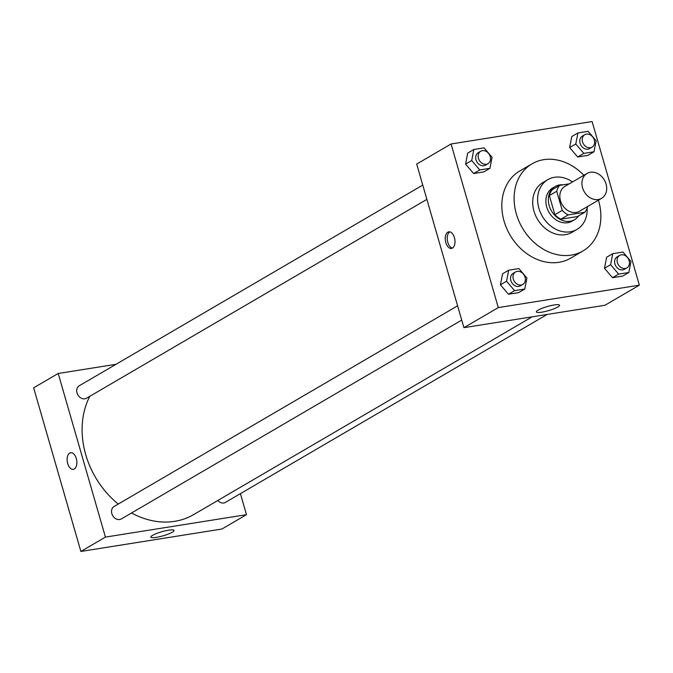 <?xml version="1.0" encoding="UTF-8"?>
<svg xmlns="http://www.w3.org/2000/svg" width="673" height="673" viewBox="0 0 673 673"><rect width="100%" height="100%" fill="white"/><g stroke="black" fill="none" stroke-linecap="round" stroke-linejoin="round"><path stroke-width="1.01" d="M582.566 187.759A14.419 11.626 -120.3 0 1 587.041 173.441A14.419 11.626 -120.3 0 1 604.354 180.028A14.419 11.626 -120.3 0 1 601.595 198.342A14.419 11.626 -120.3 0 1 582.566 187.759M601.595 198.342L579.495 211.246A14.419 11.626 -120.3 0 1 560.466 200.663A14.419 11.626 -120.3 0 1 564.941 186.345L587.041 173.441M584.728 212.256L577.367 216.563L560.87 219.179L568.239 214.88L584.728 212.256A18.608 15.008 -120.3 0 0 587.68 206.46M569.274 183.813L559.709 185.336A18.608 15.008 -120.3 0 0 556.722 191.258L562.249 210.388A18.608 15.008 -120.3 0 0 568.239 214.88M556.722 191.258L549.361 195.557A18.608 15.008 -120.3 0 1 552.34 189.643L559.709 185.336M549.361 195.557L554.88 214.687L562.249 210.388M560.87 219.179A18.608 15.008 -120.3 0 1 554.88 214.687M563.049 184.806A19.223 15.504 59.7 0 0 559.608 184.924A19.223 15.504 59.7 0 0 555.158 186.497A19.223 15.504 59.7 0 0 551.473 210.918A19.223 15.504 59.7 0 0 574.549 219.701A19.223 15.504 59.7 0 0 578.721 215.764M574.549 219.701L572.092 221.139A19.223 15.504 -120.3 0 1 546.728 207.023A19.223 15.504 -120.3 0 1 552.701 187.935L555.158 186.497M572.513 181.929A28.838 23.252 59.7 0 0 554.527 177.268A28.838 23.252 59.7 0 0 547.847 179.632A28.838 23.252 59.7 0 0 542.32 216.26A28.838 23.252 59.7 0 0 576.946 229.434A28.838 23.252 59.7 0 0 587.15 208.142M547.847 179.632L542.943 182.501A28.838 23.252 59.7 0 0 537.407 219.129A28.838 23.252 59.7 0 0 572.033 232.303L576.946 229.434M583.878 175.283A50.467 40.691 59.7 0 0 543.708 159.678A50.467 40.691 59.7 0 0 532.032 163.825A50.467 40.691 59.7 0 0 522.357 227.928A50.467 40.691 59.7 0 0 582.944 250.979A50.467 40.691 59.7 0 0 598.423 200.184M582.944 250.979L570.67 258.154A50.467 40.691 -120.3 0 1 504.069 221.114A50.467 40.691 -120.3 0 1 519.749 171.001L532.032 163.825M592.122 121.552L451.07 143.98L498.298 307.595L639.35 285.175L592.122 121.552M473.851 149.49L467.71 153.074L465.573 164.111L473.615 173.525L483.794 171.909L489.936 168.317L492.072 157.289L484.03 147.867L473.851 149.49L471.714 160.519L479.756 169.941L489.936 168.317M577.922 132.943L571.781 136.526L569.644 147.564L577.686 156.986L587.865 155.362L593.998 151.778L596.143 140.741L588.101 131.328L577.922 132.943L575.777 143.98L583.819 153.394L593.998 151.778M612.758 253.662L606.625 257.246L604.489 268.283L612.523 277.697L622.702 276.081L628.843 272.498L630.98 261.461L622.937 252.039L612.758 253.662L610.621 264.691L618.664 274.113L628.843 272.498M508.695 270.201L502.554 273.785L500.418 284.822L508.46 294.236L518.639 292.62L524.78 289.037L526.917 277.999L518.875 268.586L508.695 270.201L506.559 281.238L514.601 290.652L524.78 289.037M451.07 143.98L416.696 164.061L463.916 327.675L604.977 305.256L639.35 285.175M554.106 304.978A12.055 2.137 -16.1 0 1 559.532 305.231A12.055 2.137 -16.1 0 1 548.545 310.632A12.055 2.137 -16.1 0 1 536.373 311.919A12.055 2.137 -16.1 0 1 542.076 308.301A12.055 2.137 -16.1 0 1 554.106 304.978M463.916 327.675L498.298 307.595M447.831 232.177A8.413 4.745 81 0 1 448.807 231.823A8.413 4.745 81 0 1 454.813 239.386A8.413 4.745 81 0 1 451.448 248.438A8.413 4.745 81 0 1 445.61 241.767A8.413 4.745 81 0 1 447.831 232.177M449.825 231.849A8.413 4.745 -99 0 0 449.808 231.865A8.413 4.745 -99 0 0 447.419 240.581A8.413 4.745 -99 0 0 452.407 248.093M118.263 504.052A81.711 65.878 -120.3 0 1 85.732 454.67A81.711 65.878 -120.3 0 1 89.795 396.313M532.158 316.832L193.563 514.635A81.711 65.878 -120.3 0 1 131.555 512.986M457.606 305.811L114.099 506.483A7.21 5.813 59.7 0 0 112.711 515.644A7.21 5.813 59.7 0 0 121.367 518.933L461.728 320.096M426.892 199.385L86.523 398.223A7.21 5.813 -120.3 0 1 77.016 392.931A7.21 5.813 -120.3 0 1 79.254 385.772L422.762 185.092M547.157 314.442L225.438 502.395A7.21 5.813 -120.3 0 1 217.783 500.485M58.206 373.481L105.434 537.096L246.486 514.677L221.93 529.02L80.878 551.448L33.65 387.825L58.206 373.481L116.017 364.295M246.486 514.677L240.412 493.645M152.628 535.338A12.055 2.137 -16.1 0 1 165.373 530.82A12.055 2.137 -16.1 0 1 174.038 530.433A12.055 2.137 -16.1 0 1 163.043 535.826A12.055 2.137 -16.1 0 1 150.87 537.121A12.055 2.137 -16.1 0 1 152.628 535.338M80.878 551.448L105.434 537.096M67.695 463.537A8.413 4.745 81 0 1 70.673 452.719A8.413 4.745 81 0 1 76.688 460.282A8.413 4.745 81 0 1 73.315 469.333A8.413 4.745 81 0 1 67.695 463.537M70.682 452.719A8.413 4.745 -99 0 0 67.704 463.537A8.413 4.745 -99 0 0 73.315 469.333M522.828 284.41L520.372 285.84A7.21 5.813 -120.3 0 1 510.857 280.548A7.21 5.813 -120.3 0 1 513.095 273.389L515.552 271.959A7.21 5.813 -120.3 0 1 524.208 275.249A7.21 5.813 -120.3 0 1 522.828 284.41A7.21 5.813 -120.3 0 1 513.314 279.118A7.21 5.813 -120.3 0 1 515.552 271.959M502.554 273.785L500.418 284.822L506.559 281.238M500.418 284.822L508.46 294.236L514.601 290.652M508.46 294.236L518.639 292.62M626.891 267.871L624.443 269.301A7.21 5.813 -120.3 0 1 614.929 264.009A7.21 5.813 -120.3 0 1 617.166 256.85L619.623 255.42A7.21 5.813 -120.3 0 1 628.279 258.71A7.21 5.813 -120.3 0 1 626.891 267.871A7.21 5.813 -120.3 0 1 617.385 262.579A7.21 5.813 -120.3 0 1 619.623 255.42M606.625 257.246L604.489 268.283L610.621 264.691M604.489 268.283L612.523 277.697L618.664 274.113M612.523 277.697L622.702 276.081M487.984 163.69L485.527 165.129A7.21 5.813 -120.3 0 1 476.013 159.838A7.21 5.813 -120.3 0 1 478.259 152.678L480.715 151.24A7.21 5.813 -120.3 0 1 489.364 154.538A7.21 5.813 -120.3 0 1 487.984 163.69A7.21 5.813 -120.3 0 1 478.469 158.399A7.21 5.813 -120.3 0 1 480.715 151.24M467.71 153.074L465.573 164.111L471.714 160.519M465.573 164.111L473.615 173.525L479.756 169.941M473.615 173.525L483.794 171.909M592.055 147.151L589.598 148.59A7.21 5.813 -120.3 0 1 580.084 143.299A7.21 5.813 -120.3 0 1 582.322 136.139L584.778 134.701A7.21 5.813 -120.3 0 1 593.435 137.999A7.21 5.813 -120.3 0 1 592.055 147.151A7.21 5.813 -120.3 0 1 582.54 141.86A7.21 5.813 -120.3 0 1 584.778 134.701M571.781 136.526L569.644 147.564L575.777 143.98M569.644 147.564L577.686 156.986L583.819 153.394M577.686 156.986L587.865 155.362"/></g></svg>
